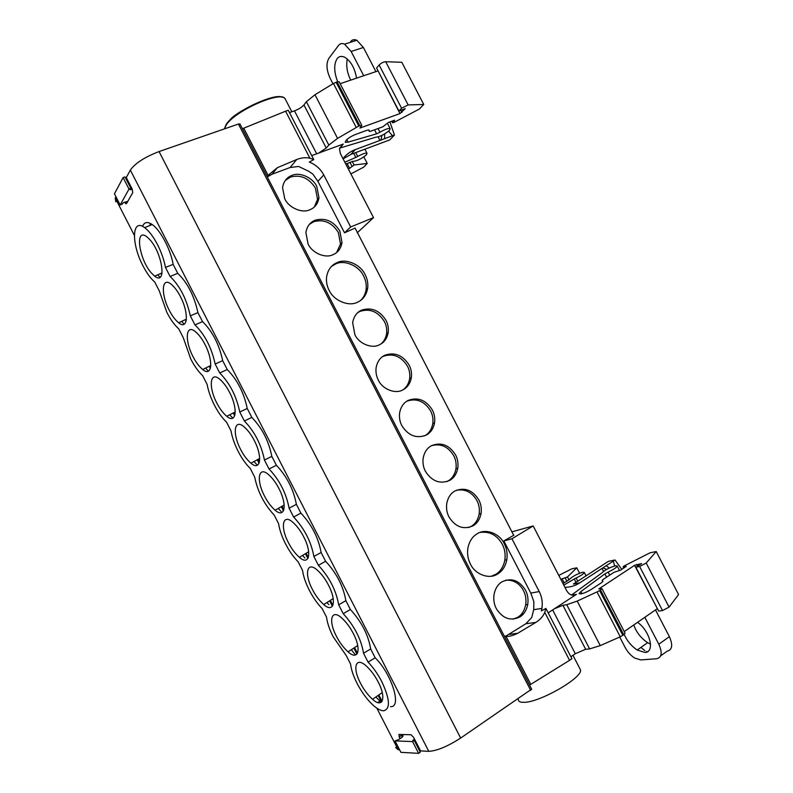 <?xml version="1.0" encoding="UTF-8"?>
<svg xmlns="http://www.w3.org/2000/svg" width="793" height="793" viewBox="0 0 793 793"><rect width="100%" height="100%" fill="white"/><g stroke="black" fill="none" stroke-linecap="round" stroke-linejoin="round"><path stroke-width="1.19" d="M375.168 657.784L368.091 662.145C373.245 667.498 377.825 674.02 381.829 681.702C389.968 699.267 390.572 708.962 383.634 710.776C380.769 710.746 377.29 708.912 373.196 705.274C367.159 699.704 361.796 692.418 357.098 683.427C353.391 676.112 351.21 669.649 350.565 664.038L346.154 655.434L333.199 636.819C329.491 629.513 327.271 622.961 326.538 617.172L322.127 608.578C317.378 603.661 313.116 597.565 309.339 590.289C305.642 582.994 303.382 576.362 302.539 570.385L298.148 561.801C293.499 557.092 289.286 551.105 285.53 543.849C281.832 536.564 279.523 529.843 278.601 523.687L274.209 515.123C264.178 504.308 257.675 491.65 254.712 477.158L250.251 468.445C245.87 464.153 241.835 458.453 238.148 451.336C234.51 444.149 232.121 437.32 231.001 430.867L226.53 422.154C222.199 418.03 218.164 412.37 214.427 405.173C210.769 397.957 208.331 391.018 207.112 384.357L202.661 375.674C198.448 371.748 194.493 366.217 190.786 359.07L183.282 337.689L178.782 328.907C174.619 325.189 170.654 319.708 166.887 312.452L159.254 290.813L154.754 282.05C150.7 278.541 146.784 273.169 143.027 265.933C131.172 243.838 131.707 217.649 144.643 227.641C149.015 230.922 153.317 236.592 157.529 244.65C161.415 252.352 164.062 259.945 165.469 267.429L173.142 264.376L177.741 273.327L170.118 276.489C179.872 285.886 186.603 299.001 190.31 315.842L197.913 312.63L202.522 321.601L194.969 324.912C204.852 334.626 211.582 347.661 215.151 364.017L222.684 360.656L227.234 369.538L219.75 372.988C229.792 383.197 236.463 396.203 239.773 412.003L247.238 408.494L251.807 417.396L244.383 420.994C254.622 431.6 261.303 444.605 264.436 460.009L271.83 456.391L276.4 465.293L269.045 468.99C279.542 480.112 286.223 493.187 289.098 508.194L296.384 504.348L300.884 513.111L293.638 517.046C304.423 528.594 311.163 541.728 313.859 556.458L321.115 552.493L325.616 561.266L318.409 565.32C329.422 577.304 336.182 590.468 338.67 604.801L345.857 600.688L350.367 609.48L343.23 613.693C354.471 626.113 361.241 639.297 363.521 653.244L370.648 648.971L375.168 657.784C391.772 673.941 402.2 707.713 390.553 706.642M180.923 297.593C189.131 313.76 187.654 330.493 178.663 322.781C174.985 319.777 171.694 315.297 168.78 309.349C160.731 293.588 161.752 276.162 171.278 284.33C174.857 287.353 178.068 291.774 180.923 297.593M150.085 239.902C162.615 253.929 166.907 286.015 154.645 276.152L151.205 272.812C138.944 259.004 134.433 226.758 147.111 236.988L150.085 239.902M205.476 345.441C213.634 361.519 211.82 377.399 202.701 369.488C198.884 366.316 195.494 361.707 192.53 355.661C184.521 339.979 185.889 323.405 195.544 331.791C199.271 334.983 202.582 339.533 205.476 345.441M230.079 393.387C238.197 409.357 236.046 424.414 226.788 416.295C222.823 412.945 219.334 408.207 216.32 402.061C208.351 386.459 210.066 370.718 219.859 379.332C223.725 382.692 227.135 387.371 230.079 393.387M254.731 441.414C262.8 457.293 260.312 471.528 250.945 463.201C246.821 459.672 243.223 454.786 240.16 448.541C232.22 433.018 234.272 418.109 244.194 426.951C248.219 430.48 251.728 435.307 254.731 441.414M279.423 489.539C287.453 505.319 284.647 518.741 275.141 510.216C270.859 506.499 267.162 501.463 264.039 495.11C256.139 479.676 258.518 465.58 268.579 474.64C272.752 478.357 276.37 483.324 279.423 489.539M304.165 537.753C312.145 553.435 309.022 566.063 299.407 557.33C294.956 553.415 291.14 548.221 287.958 541.768C280.107 526.413 282.804 513.121 292.984 522.409C297.325 526.314 301.053 531.429 304.165 537.753M328.946 586.057C336.886 601.639 333.466 613.485 323.722 604.544C319.093 600.42 315.168 595.077 311.927 588.505C304.115 573.24 307.119 560.74 317.438 570.246C321.948 574.36 325.784 579.624 328.946 586.057M353.787 634.45C361.677 649.933 357.96 661.015 348.097 651.866C343.29 647.524 339.235 642.023 335.945 635.332C328.173 620.156 331.474 608.429 341.912 618.153C346.6 622.475 350.556 627.907 353.787 634.45M378.667 682.942C386.508 698.316 382.504 708.645 372.532 699.287C367.536 694.727 363.353 689.048 360.002 682.248C352.27 667.161 355.859 656.198 366.435 666.14C371.302 670.68 375.376 676.28 378.667 682.942M525.481 590.141C527.732 594.423 528.485 599.211 527.741 604.504C526.562 610.204 524.004 614.307 520.049 616.835C510.692 621.405 502.782 618.689 496.319 608.657C494.089 604.415 493.335 599.667 494.049 594.443C495.248 588.545 497.895 584.352 501.979 581.844C511.346 577.482 519.177 580.248 525.481 590.141M513.2 619.155L518.007 617.142C521.943 614.625 524.5 610.531 525.68 604.841C526.433 599.567 525.68 594.8 523.43 590.527C519.455 583.251 513.557 579.792 505.746 580.169M504.249 543.701C506.767 548.488 507.629 553.831 506.826 559.709C505.488 566.281 502.494 570.99 497.835 573.835C489.737 579.782 475.126 574.677 470.457 564.11C467.959 559.352 467.097 554.079 467.85 548.28C469.228 541.45 472.331 536.623 477.168 533.808C485.385 528.079 499.669 533.362 504.249 543.701M491.561 576.164L495.863 574.271C500.502 571.436 503.496 566.737 504.834 560.175C505.637 554.317 504.784 549.004 502.266 544.216C497.082 535.116 489.697 531.191 480.112 532.43M316.803 186.494L318.974 197.784C317.894 203.801 314.831 207.806 309.785 209.798C302.054 213.575 288.682 207.746 284.727 198.756L282.546 187.574C283.656 181.389 286.808 177.315 291.993 175.372C299.813 171.764 312.908 177.682 316.803 186.494M314.365 206.953L317.547 199.321L315.386 188.06C309.101 178.167 300.854 174.48 290.644 176.978L285.252 180.487M339.83 231.031L342.011 242.608C340.911 248.606 337.907 252.64 332.981 254.702C325.328 258.657 312.046 252.987 308.071 243.976L305.88 232.508C307 226.332 310.093 222.238 315.158 220.216C325.299 217.5 333.526 221.108 339.83 231.031M336.549 252.59L340.514 244.016L338.343 232.468C332.059 222.575 323.851 218.987 313.731 221.693L309.3 224.449M365.147 274.665C367.357 278.858 368.2 283.398 367.665 288.285C366.396 295.115 363.016 299.754 357.524 302.212C348.851 306.95 333.694 300.666 329.125 290.288C326.934 286.134 326.092 281.644 326.597 276.816C327.896 269.749 331.385 265.011 337.065 262.622C345.847 258.092 360.656 264.515 365.147 274.665M360.399 300.587C363.472 297.811 365.375 294.134 366.098 289.554C366.634 284.687 365.791 280.157 363.581 275.974C359.11 265.853 344.34 259.46 335.578 263.97L331.524 266.389M385.993 320.332C387.965 324.069 388.699 328.133 388.203 332.525C387.083 338.472 384.179 342.546 379.5 344.757C372.006 349.049 358.882 343.726 354.877 334.656L352.657 322.582C353.807 316.447 356.791 312.303 361.618 310.142C371.56 307.02 379.688 310.42 385.993 320.332M380.779 344.073C383.881 341.624 385.804 338.155 386.568 333.665C387.073 329.293 386.34 325.239 384.367 321.512C378.083 311.629 369.974 308.239 360.052 311.352L357.821 312.591M478.823 499.887C480.974 503.971 481.718 508.501 481.073 513.467C479.904 519.266 477.227 523.38 473.034 525.818C463.469 529.972 455.46 527.028 449.007 516.996C446.875 512.942 446.122 508.462 446.746 503.555C447.926 497.558 450.692 493.355 455.023 490.956C464.589 487.011 472.519 489.985 478.823 499.887M468.861 527.474L471.131 526.393C475.314 523.965 477.991 519.861 479.15 514.072C479.805 509.126 479.061 504.616 476.91 500.542C471.944 492.076 465.055 488.666 456.262 490.322M409.138 365.107C411.151 368.923 411.894 373.097 411.359 377.617C410.229 383.534 407.384 387.628 402.824 389.898C395.41 394.369 382.365 389.214 378.35 380.115C376.358 376.328 375.614 372.195 376.11 367.724C377.27 361.618 380.204 357.455 384.902 355.224C394.755 351.894 402.834 355.195 409.138 365.107M402.814 389.908C406.442 387.47 408.732 383.713 409.654 378.628C410.189 374.118 409.456 369.954 407.443 366.148C401.159 356.265 393.1 352.984 383.267 356.305L382.276 356.82M432.324 409.951C434.386 413.857 435.129 418.139 434.554 422.808C433.414 428.686 430.619 432.8 426.178 435.119C416.424 438.856 408.316 435.704 401.853 425.663C399.821 421.787 399.067 417.544 399.613 412.935C400.782 406.859 403.657 402.675 408.236 400.386C417.99 396.857 426.019 400.039 432.324 409.951M424.79 435.773C429.013 433.414 431.679 429.38 432.78 423.69C433.355 419.031 432.611 414.759 430.559 410.863C424.424 401.139 416.523 397.908 406.859 401.179M455.549 454.885C457.66 458.869 458.404 463.281 457.799 468.088C456.639 473.936 453.903 478.05 449.591 480.429C439.927 484.374 431.868 481.331 425.405 471.29C423.323 467.325 422.58 462.963 423.155 458.205C424.334 452.169 427.149 447.976 431.61 445.626C441.265 441.889 449.254 444.972 455.549 454.885M446.796 481.629L447.758 481.143C452.06 478.764 454.795 474.66 455.945 468.832C456.56 464.034 455.816 459.643 453.715 455.668C448.174 446.568 440.789 443.237 431.541 445.666M563.02 583.608L569.414 579.465C572.159 576.58 576.6 574.172 582.746 572.229L584.282 572.437C583.807 573.735 581.091 575.589 576.115 578.008L577.78 581.21M571.525 595.037L601.639 573.121C604.663 570.117 609.252 567.669 615.418 565.786L617.172 565.994C616.657 567.471 613.643 569.493 608.122 572.07L609.718 575.133M637.562 622.336C650.389 631.317 654.968 652.282 645.036 652.461L637.195 650.042C631.278 645.988 626.946 640.774 624.2 634.4M337.649 81.719C333.952 71.935 333.764 64.273 337.084 58.732C338.869 56.323 341.377 55.797 344.608 57.175C350.774 60.962 354.749 67.96 356.543 78.16M332.961 83.771L330.215 78.477C326.458 70.22 325.992 63.529 328.827 58.404L338.472 45.518C340.058 43.486 342.1 43.04 344.598 44.17L351.13 51.456L363.402 47.481L375.932 71.618M363.729 75.731L351.13 51.456M619.739 637.017L625.072 647.316C627.541 651.915 630.713 655.474 634.578 657.992L640.724 659.925L656.644 658.735C661.838 657.496 662.561 652.659 658.795 644.223L644.828 617.311M350.675 41.623C352.161 39.62 354.223 39.174 356.86 40.255L363.402 47.481M347.275 58.969C345.986 65.968 347.146 73.015 350.734 80.123M655.494 609.926L669.381 636.67C673.059 645.026 672.305 649.864 667.121 651.192L660.688 655.821M647.316 651.836L646.444 651.459M644.927 650.637L640.873 647.435M633.785 624.953C636.244 632.11 640.843 638.018 647.603 642.677L650.567 644.174M348.276 168.85L349.594 168.354L347.066 163.467M289.465 112.586L294.471 110.871C298.693 109.265 301.846 107.283 303.937 104.934L306.385 101.742L328.817 145.079L326.25 148.053L318.637 153.079L311.718 155.616M408.147 104.924L385.695 61.725L401.823 62.29L423.749 104.468L408.147 104.924L401.585 108.215L398.948 111.06L405.253 108.641L399.979 113.577L378.083 70.884M398.948 111.06L376.606 68.039L379.133 64.996L401.585 108.215M346.769 139.598L348.077 142.135L345.163 142.294L346.184 140.192C348.434 137.962 351.626 136.019 355.75 134.364L367.01 130.26L368.953 130.022L369.369 131.44L370.519 131.291L382.831 126.801L388.332 122.499L394.607 120.209L392.614 122.786L394.062 122.37L419.378 109.028L423.749 104.468M342.992 158.659C346.343 154.407 350.447 151.384 355.294 149.609L350.912 154.397L389.789 139.895L394.448 135.038L389.928 121.914M504.239 636.045L505.964 636.244C508.858 636.72 512.774 635.728 517.71 633.28L535.949 622.366L525.838 623.764L531.746 617.519L533.699 609.698L533.848 601.6L530.804 593.095L503.842 540.935L513.963 535.156M355.105 228.067L344.529 232.805L317.934 181.379L312.799 174.054L308.755 171.298L298.634 166.461L290.119 167.501L296.721 159.512L277.302 167.719L272.098 174.202L290.119 167.501M662.532 610.57L658.646 611.086L635.857 567.213L639.634 566.489L662.532 610.57L669.084 607.101L646.186 563.03L656.207 551.551L650.052 552.81L624.309 565.865L623.1 566.767L626.272 566.41L620.651 570.108L614.01 572.318L602.987 579.554L602.165 580.347L602.967 581.289L601.59 582.637L591.519 589.258C587.702 591.618 584.263 593.144 581.19 593.848L578.979 593.679L580.902 591.568L581.993 593.67M657.377 608.637L634.598 565.32L641.596 563.555L635.857 567.213M548.191 612.84L554.396 608.776L562.901 605.297L566.727 604.692L589.615 648.902L585.66 649.279L575.302 653.729L570.901 656.743M564.239 582.895L562.148 578.84L560.948 579.604M603.503 571.356L601.976 568.422L579.772 582.855L573.448 584.015L608.469 561.325L615.011 559.987L613.257 561.127L614.664 565.964M621.791 569.364L615.011 559.987M363.858 156.905L367.238 163.427L354.104 164.994L349.594 168.354M313.78 159.601L288.275 110.286L285.589 111.208L309.894 158.203L313.78 159.601L309.31 162.109C315.664 164.577 320.471 168.85 323.742 174.916L350.665 226.957L344.529 232.805M339.226 81.877L337.104 81.877L333.437 83.483L314.98 94.744L306.385 101.742M314.98 94.744L337.57 138.379L358.803 126.028L361.816 125.433L359.903 128.079L399.979 113.577M339.691 148.053L343.23 144.058L318.637 153.079M388.6 131.172L392.495 135.762L384.645 138.676L384.605 133.948M394.448 135.038L392.495 135.762M381.909 135.385L380.967 140.044L379.986 140.43L378.152 136.902M384.645 138.676L380.967 140.044M357.217 232.815L373.533 217.629L340.385 153.624L339.463 148.896L343.23 144.058M609.282 568.036L606.189 565.716L602.878 567.867L606.635 569.394M589.615 648.902L600.261 645.611L620.245 636.789L623.734 634.747L625.043 633.121M634.598 565.32L598.814 588.921L601.996 588.664L599.677 590.656L577.205 601.104L566.727 604.692M503.842 540.935L511.941 538.764L539.24 591.558C541.946 596.941 542.828 602.551 541.916 608.4L541.351 610.888L545.911 608.439L544.771 612.404L569.562 660.341L571.922 658.725L545.911 608.439M562.148 578.84L567.471 576.937L576.789 567.808L579.594 573.22M606.189 565.716L613.257 561.127M571.852 595.127L576.442 594.344C572.675 596.197 569.453 595.047 566.797 590.904L533.174 525.947L511.911 531.845M355.72 152.603L357.722 156.469L355.849 157.42L353.737 153.346M353.063 152.048L352.439 150.848M345.778 164.022L352.875 161.385C356.909 161.068 361.42 158.878 366.406 154.823L367.03 153.297C365.613 152.752 362.51 153.812 357.722 156.469M350.893 173.905L363.66 167.164L367.238 163.427M267.231 176.809L268.084 175.342L277.302 167.719M267.281 176.898L272.098 174.202M309.894 158.203C305.692 157.292 301.3 157.718 296.721 159.512M337.57 138.379L328.817 145.079M385.695 61.725C383.594 61.824 381.403 62.915 379.133 64.996M378.033 128.545L379.946 132.243L376.616 133.819L374.544 129.824M339.612 148.132L375.585 137.258C379.887 136.783 384.506 134.493 389.452 130.379L390.186 128.654C388.59 128.02 385.18 129.219 379.946 132.243M348.077 142.135L376.616 133.819M350.912 154.397L343.101 158.858M355.294 149.609L379.986 140.43M344.836 162.208L355.849 157.42M576.442 594.344L554.396 608.776M511.941 538.764L533.174 525.947M373.533 217.629L350.665 226.957M601.976 568.422L602.878 567.867M606.586 577.185L604.871 573.874L608.122 572.07M656.207 551.551L678.56 594.542L669.084 607.101M639.634 566.489L646.186 563.03M604.871 573.874L580.902 591.568M525.838 623.764L505.686 636.224M535.949 622.366C540.122 619.7 543.066 616.379 544.771 612.404M576.789 567.808L571.773 568.839L558.778 575.411M575.986 582.369L574.241 578.989L563.803 585.115M574.241 578.989L576.115 578.008M577.046 584.411L576.551 583.45M579.772 582.855C575.421 585.71 570.484 587.207 564.963 587.365M242.42 128.714L285.589 111.208M268.084 175.342L243.778 128.248M340.167 83.681L377.845 70.973M521.665 615.636L521.09 614.525M355.224 228.305L513.567 535.057M657.169 608.766L624.24 631.565M569.562 660.341L529.555 685.102M505.964 636.244L530.755 684.28M132.243 189.21L130.191 189.715L130.924 188.397L125.016 176.898L123.103 177.563L129.011 189.071L130.924 188.397M125.611 178.068L126.374 177.751M414.263 740.434L412.578 741.574L418.615 753.35L420.3 752.2L414.263 740.434L412.816 740.384L414.481 739.046M420.488 750.763L419.784 751.189M127.842 201.283L123.302 202.711L122.023 204.316L120.169 204.981L129.011 189.071M400.891 734.496L402.358 737.044L398.701 739.591L395.053 740.92L400.901 752.339L418.615 753.35M123.103 177.563L114.44 193.809L120.169 204.981M399.92 738.769L398.879 734.447L411.052 734.754L413.639 737.421L420.568 750.902L428.775 751.338C436.943 750.872 447.569 746.451 460.654 738.065L531.647 689.137M240.001 124.035L238.435 124.025L159.066 151.562C144.713 157.083 135.137 163.259 130.339 170.079L126.285 177.592L132.094 188.893L132.778 192.59L126.533 203.593L125.73 203.623L124.679 202.235M402.358 737.044L403.211 734.556M412.578 741.574L395.053 740.92M368.091 662.145L363.521 653.244M343.23 613.693L338.67 604.801M318.409 565.32L313.859 556.458M293.638 517.046L289.098 508.194M269.045 468.99L264.436 460.009M244.383 420.994L239.773 412.003M219.75 372.988L215.151 364.017M194.969 324.912L190.31 315.842M170.118 276.489L165.469 267.429M150.452 223.467L149.758 225.549M304.958 558.044L302.529 555.447M281.089 511.475L278.244 508.432M257.249 465.055L253.988 461.546M232.736 418.08L229.732 414.769M208.272 371.104L205.595 368.061M184.065 324.139L181.637 321.393M159.908 277.282L157.738 274.824M142.542 226.382C144.276 222 147.498 221.386 152.206 224.548C160.424 230.069 170.654 249.498 173.142 264.376M177.741 273.327C187.515 282.724 194.245 295.829 197.913 312.63M202.522 321.601C212.435 331.315 219.155 344.34 222.684 360.656M227.234 369.538C237.285 379.728 243.957 392.713 247.238 408.494M251.807 417.396C262.067 428.002 268.748 440.997 271.83 456.391M276.4 465.293C286.878 476.355 293.539 489.38 296.384 504.348M300.884 513.111C311.689 524.619 318.439 537.743 321.115 552.493M325.616 561.266C336.638 573.21 343.389 586.354 345.857 600.688M350.367 609.48C361.618 621.861 368.378 635.024 370.648 648.971M381.215 702.231L375.803 697.027M355.433 654.959L351.329 649.735M328.867 604.643L326.904 602.541M395.677 747.551L398.155 749.722L399.603 749.801M115.956 196.753L115.243 198.081L115.798 201.799M518.017 698.98L518.325 699.585C518.384 701.468 520.178 702.39 523.717 702.33C539.27 702.816 583.271 677.48 580.466 669.798L579.752 668.42M285.817 100.146L285.004 98.57C279.82 90.779 234.044 111.397 226.064 125.264L224.498 128.862M669.381 636.67L658.795 644.223M316.685 153.792L294.471 110.871M326.25 148.053L303.937 104.934M585.66 649.279L562.901 605.297M552.642 609.926L575.302 653.729M349.891 162.238L351.914 166.124M358.803 126.028L336.093 82.224M337.104 81.877L359.804 125.671M400.802 110.277L401.912 112.408M392.704 122.518L392 121.16M369.34 131.38L368.567 129.903M602.819 581.626L602.184 580.397M623.942 567.947L623.357 566.817M623.734 634.747L600.569 590.071M636.68 564.398L637.602 566.162M622.852 635.352L599.677 590.656M565.25 578.087L566.926 581.319M354.104 164.994L352.241 161.385M317.934 181.379L323.742 174.916M356.146 127.306L333.437 83.483M530.804 593.095L539.24 591.558M577.205 601.104L600.261 645.611M620.245 636.789L597.07 592.084M509.612 634.311L517.71 633.28M569.017 579.941L567.471 576.937M282.417 97.331C274.447 92.345 234.252 112.556 229.464 120.586M522.845 614.525L522.171 613.217M530.686 690.346L238.435 124.025M403.032 736.112L402.22 734.526L403.032 736.152M460.654 738.065L159.066 151.562M428.775 751.338L130.339 170.079M401.466 735.299L399.008 736.975M382.107 701.28L378.846 694.936M357.474 653.263L354.57 647.603M332.891 605.346L330.344 600.38M308.348 557.519L306.167 553.266M283.854 509.78L282.05 506.261M259.41 462.131L257.993 459.355M235.015 414.57L233.985 412.568M210.66 367.09L210.036 365.88M115.243 198.081L134.334 235.303M179.089 322.582L179.496 323.366M203.058 369.31L203.414 370.004M227.076 416.147L227.383 416.731M376.834 708.149L398.155 749.722M579.901 668.697L572.972 655.315M224.379 128.902L225.975 124.828C233.935 110.772 279.562 90.164 285.004 98.57L291.834 111.773M186.405 319.163L178.653 322.781M162.02 272.98L154.645 276.152M210.819 365.494L202.701 369.488M235.263 411.904L226.788 416.295M259.727 458.413L250.935 463.201M284.211 505.022L275.141 510.206M308.705 551.74L299.407 557.32M333.219 598.566L323.722 604.544M357.742 645.512L348.097 651.856M382.276 692.576L372.532 699.287M527.741 604.504L525.68 604.841M506.826 559.699L504.834 560.175M318.974 197.784L317.547 199.321M342.011 242.608L340.514 244.016M367.665 288.285L366.088 289.554M388.203 332.525L386.568 333.665M481.073 513.467L479.15 514.072M411.359 377.617L409.654 378.628M434.554 422.808L432.78 423.69M457.789 468.088L455.945 468.832M586.047 575.847L584.282 572.437M619.452 570.385L617.172 565.994M344.598 44.17L356.86 40.255M647.603 642.677L637.195 650.042M339.166 81.758L361.816 125.433M625.102 633.23L601.996 588.664M391.811 121.23L392.604 122.746M623.774 568.056L623.12 566.797M541.906 608.4L533.689 609.698M364.899 149.183L367.03 153.297M387.44 123.361L390.186 128.654M287.928 177.662L288.186 178.157M531.707 689.276L239.922 123.886M125.73 203.623L126.711 203.286M144.643 227.641L152.206 224.548M377.765 702.489L379.946 701.161M125.056 202.106L125.889 203.732M161.524 273.189L161.871 273.863M185.364 319.658L186.097 321.076M209.273 366.257L210.363 368.378M233.231 412.955L234.669 415.77M257.239 459.771L259.033 463.251M281.307 506.687L283.438 510.821M305.434 553.702L307.882 558.48M329.61 600.836L332.386 606.229M353.847 648.069L356.919 654.066M378.142 695.421L381.512 701.993"/></g></svg>
